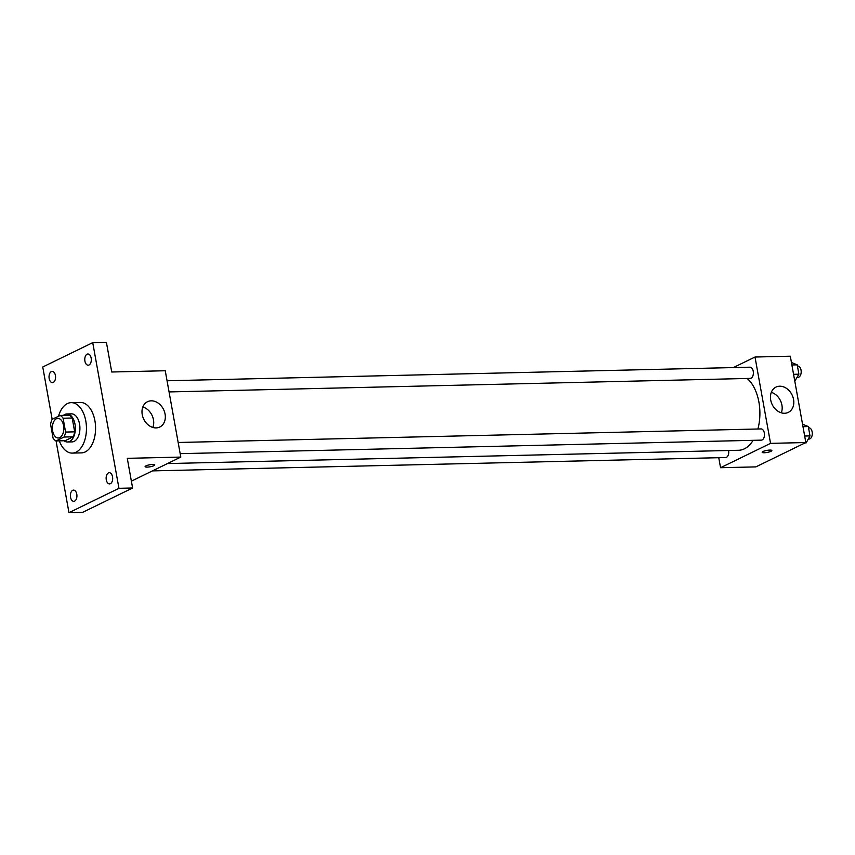 <?xml version="1.0" encoding="UTF-8"?>
<svg xmlns="http://www.w3.org/2000/svg" width="855" height="855" viewBox="0 0 855 855"><rect width="100%" height="100%" fill="white"/><g stroke="black" fill="none" stroke-linecap="round" stroke-linejoin="round"><path stroke-width="1.28" d="M59.775 437.632A9.811 5.718 88.7 0 1 58.311 437.995A9.811 5.718 88.7 0 1 52.358 428.323A9.811 5.718 88.7 0 1 57.851 418.384A9.811 5.718 88.7 0 1 63.719 426.773A9.811 5.718 88.7 0 1 59.775 437.632M65.579 432.064L63.088 418.223A13.327 7.77 88.7 0 0 60.149 415.445L52.134 419.345A13.327 7.77 88.7 0 0 50.584 424.315L53.074 438.155A13.327 7.77 88.7 0 0 56.013 440.934L64.029 437.033A13.327 7.77 88.7 0 0 65.579 432.064L74.684 431.85L72.194 418.01L63.088 418.223M56.013 440.934L65.119 440.72L73.135 436.82L64.029 437.033M60.149 415.445L69.255 415.231A13.327 7.77 88.7 0 1 72.194 418.01M74.684 431.85A13.327 7.77 88.7 0 1 73.135 436.82M64.018 440.742A14.022 8.176 -91.3 0 0 67.513 441.992A14.022 8.176 -91.3 0 0 75.358 427.789A14.022 8.176 -91.3 0 0 66.861 413.959A14.022 8.176 -91.3 0 0 63.42 415.37M66.861 413.959L71.414 413.852A14.022 8.176 88.7 0 1 79.804 425.854A14.022 8.176 88.7 0 1 74.171 441.362A14.022 8.176 88.7 0 1 72.066 441.885L67.513 441.992M58.503 416.246A25.233 14.717 88.7 0 1 71.157 402.641A25.233 14.717 88.7 0 1 86.248 424.24A25.233 14.717 88.7 0 1 76.116 452.156A25.233 14.717 88.7 0 1 72.333 453.097A25.233 14.717 88.7 0 1 59.326 440.859M71.157 402.641L80.263 402.427A25.233 14.717 88.7 0 1 95.365 424.027A25.233 14.717 88.7 0 1 85.222 451.942A25.233 14.717 88.7 0 1 81.439 452.883L72.333 453.097M91.164 358.074A5.611 3.27 88.7 0 1 88.172 365.203A5.611 3.27 88.7 0 1 84.773 359.677A5.611 3.27 88.7 0 1 87.915 353.991A5.611 3.27 88.7 0 1 91.164 358.074M112.529 476.78A5.611 3.27 88.7 0 1 109.536 483.909A5.611 3.27 88.7 0 1 106.138 478.383A5.611 3.27 88.7 0 1 109.269 472.697A5.611 3.27 88.7 0 1 112.529 476.78M76.779 494.201A5.611 3.27 88.7 0 1 73.787 501.329A5.611 3.27 88.7 0 1 70.388 495.793A5.611 3.27 88.7 0 1 73.53 490.118A5.611 3.27 88.7 0 1 76.779 494.201M55.425 375.495A5.611 3.27 88.7 0 1 52.433 382.623A5.611 3.27 88.7 0 1 49.034 377.087A5.611 3.27 88.7 0 1 52.166 371.401A5.611 3.27 88.7 0 1 55.425 375.495M56.056 440.934L68.966 512.679L118.952 488.323L92.735 342.641L42.75 366.998L52.166 419.335M131.381 481.151L180.79 457.083L127.277 458.333L132.611 488.002L82.625 512.359L68.966 512.679M132.611 488.002L118.952 488.323M180.79 457.083L165.25 370.749L111.738 372L106.405 342.321L92.735 342.641M156.102 427.906A14.065 11.04 -116 0 1 142.828 416.951A14.065 11.04 -116 0 1 147.498 401.722A14.065 11.04 -116 0 1 163.583 409.534A14.065 11.04 -116 0 1 159.821 427.008A14.065 11.04 -116 0 1 156.102 427.906M153.921 465.686A4.906 1.026 -10.2 0 1 148.599 467.012A4.906 1.026 -10.2 0 1 145.115 466.648A4.906 1.026 -10.2 0 1 149.753 464.757A4.906 1.026 -10.2 0 1 154.766 464.906A4.906 1.026 -10.2 0 1 153.921 465.686M154.766 464.906A4.906 1.026 -10.2 0 1 153.921 465.676A4.906 1.026 -10.2 0 1 148.599 467.001A4.906 1.026 -10.2 0 1 145.115 466.638M142.86 406.948A14.065 11.04 -116 0 1 152.842 427.447M753.137 440.325A37.909 22.102 88.7 0 1 744.342 448.843A37.909 22.102 88.7 0 1 738.667 450.264L167.495 463.56M747.152 378.476A37.909 22.102 88.7 0 1 757.904 428.996M180.17 453.663L761.335 440.133A5.611 3.27 -91.3 0 0 764.477 434.447A5.611 3.27 -91.3 0 0 761.078 428.921L178.161 442.484M728.61 450.5A5.611 3.27 88.7 0 1 726.44 457.34A5.611 3.27 88.7 0 1 725.596 457.543L152.457 470.891M167.056 380.764L749.974 367.19A5.611 3.27 88.7 0 1 753.33 371.989A5.611 3.27 88.7 0 1 751.075 378.199A5.611 3.27 88.7 0 1 750.23 378.402L169.066 391.932M718.756 457.703L720.551 467.717L770.547 443.36L755.008 357.027L733.344 367.575M755.008 357.027L790.309 356.204L805.838 442.537L755.852 466.894L720.551 467.717M805.838 442.537L770.547 443.36M784.569 413.275A14.065 11.04 -116 0 1 771.296 402.331A14.065 11.04 -116 0 1 775.977 387.101A14.065 11.04 -116 0 1 792.051 394.903A14.065 11.04 -116 0 1 788.289 412.388A14.065 11.04 -116 0 1 784.569 413.275M771.851 450.542A4.906 1.026 -10.2 0 1 771.007 451.312A4.906 1.026 -10.2 0 1 765.685 452.648A4.906 1.026 -10.2 0 1 762.19 452.284A4.906 1.026 -10.2 0 1 766.839 450.403A4.906 1.026 -10.2 0 1 771.851 450.542A4.906 1.026 -10.2 0 1 771.007 451.322A4.906 1.026 -10.2 0 1 765.685 452.648A4.906 1.026 -10.2 0 1 762.19 452.284M771.328 392.327A14.065 11.04 -116 0 1 781.31 412.815M805.111 442.89L806.158 442.869L809.995 435.911L808.317 426.56L802.535 424.176M809.995 435.911L804.673 436.029M808.317 426.56L802.984 426.688M808.541 427.821L808.894 427.81A5.611 3.27 88.7 0 1 812.25 432.609A5.611 3.27 88.7 0 1 809.995 438.807A5.611 3.27 88.7 0 1 809.161 439.021L808.264 439.043M794.797 381.138L798.891 374.18L797.213 364.839L791.431 362.456M798.891 374.18L793.558 374.308M797.213 364.839L791.88 364.957M797.437 366.09L797.79 366.079A5.611 3.27 88.7 0 1 801.146 370.878A5.611 3.27 88.7 0 1 798.891 377.076A5.611 3.27 88.7 0 1 798.046 377.29L797.159 377.312M769.372 460.3L770.772 459.616"/></g></svg>
